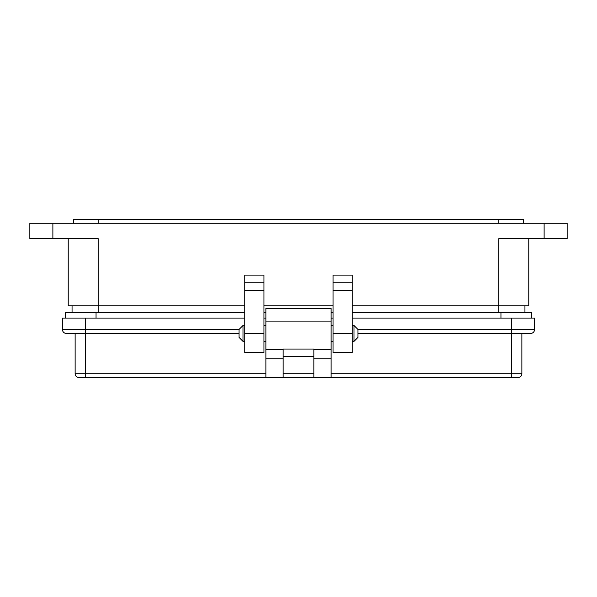 <?xml version="1.0" encoding="UTF-8"?>
<svg xmlns="http://www.w3.org/2000/svg" width="597" height="597" viewBox="0 0 597 597"><rect width="100%" height="100%" fill="white"/><g stroke="black" fill="none" stroke-linecap="round" stroke-linejoin="round"><path stroke-width="0.9" d="M354.006 341.357L354.006 325.492L357.969 329.462L357.969 337.387L354.006 341.357L352.23 341.357M242.994 341.357L239.031 337.387L239.031 329.462L242.994 325.492L242.994 341.357L244.77 341.357M352.23 305.791L498.838 305.791L498.838 238.628L567.15 238.628L567.15 223.278L29.85 223.278L29.85 238.628L29.85 223.278M52.879 223.278L52.879 238.628L98.162 238.628L98.162 305.791L244.77 305.791M263.956 305.791L333.044 305.791M498.838 312.798L498.838 305.791L528.77 305.791L528.77 238.628L528.77 305.791M98.162 312.798L98.162 305.791L68.23 305.791L68.23 238.628L68.23 305.791M352.23 275.09L352.23 352.611L333.044 352.611L333.044 275.09L352.23 275.09M263.956 282.762L244.77 282.762L244.77 275.09L263.956 275.09L263.956 352.611L244.77 352.611L244.77 290.44L263.956 290.44M244.77 282.762L244.77 290.44M52.879 238.628L29.85 238.628M567.15 238.628L567.15 223.278M72.065 305.791L72.065 312.798M524.935 305.791L524.935 312.798L524.935 305.791M352.23 282.762L333.044 282.762M523.397 223.278L523.397 219.442L73.603 219.442L73.603 223.278L73.603 219.442M265.881 377.326L283.15 377.558L283.15 349.752L265.881 349.752L265.881 377.326L283.15 377.326M313.85 377.326L331.119 377.558L331.119 349.752L313.85 349.752L313.85 377.326L331.119 377.326M511.502 377.558L511.502 373.722L521.86 373.722L521.86 333.424L521.86 373.722A3.836 3.836 0 0 1 518.024 377.558L331.119 377.558M313.85 377.558L283.15 377.558M265.881 377.558L78.976 377.558A3.836 3.836 0 0 1 75.14 373.722L75.14 333.424L85.498 333.424L66.312 333.424A3.836 3.836 0 0 1 62.469 329.589L62.469 318.074L244.77 318.074M239.031 333.424L85.498 333.424L85.498 329.589L62.469 329.589M244.77 312.798L65.334 312.798L65.334 318.074L62.469 318.074M263.956 318.074L265.881 318.074M331.119 318.074L333.044 318.074M352.23 318.074L534.531 318.074L534.531 329.589A3.836 3.836 0 0 1 530.688 333.424L357.969 333.424M331.119 349.752L331.119 308.477L265.881 308.477L265.881 349.752M313.85 349.752L313.85 349.066L283.15 349.066L283.15 349.752M313.85 356.454L283.15 356.454M263.956 312.798L265.881 312.798M331.119 312.798L333.044 312.798M352.23 312.798L531.666 312.798L531.666 318.074M544.121 238.628L544.121 223.278M352.23 333.424L333.044 333.424M352.23 290.44L333.044 290.44M263.956 333.424L244.77 333.424M498.838 223.278L498.838 219.442M98.162 219.442L98.162 223.278M85.498 377.558L85.498 373.722L75.14 373.722M265.881 373.722L85.498 373.722L85.498 333.424M313.85 373.722L283.15 373.722M511.502 318.074L511.502 373.722L331.119 373.722M283.15 358.76L265.881 358.76M331.119 358.76L313.85 358.76M239.031 329.589L85.498 329.589L85.498 318.074M357.969 329.589L534.531 329.589M331.119 321.91L265.881 321.91M96.042 312.798L96.042 318.074M500.958 312.798L500.958 318.074M263.956 341.357L265.881 341.357M331.119 341.357L333.044 341.357M242.994 325.492L244.77 325.492M263.956 325.492L265.881 325.492M331.119 325.492L333.044 325.492M352.23 325.492L354.006 325.492"/></g></svg>
